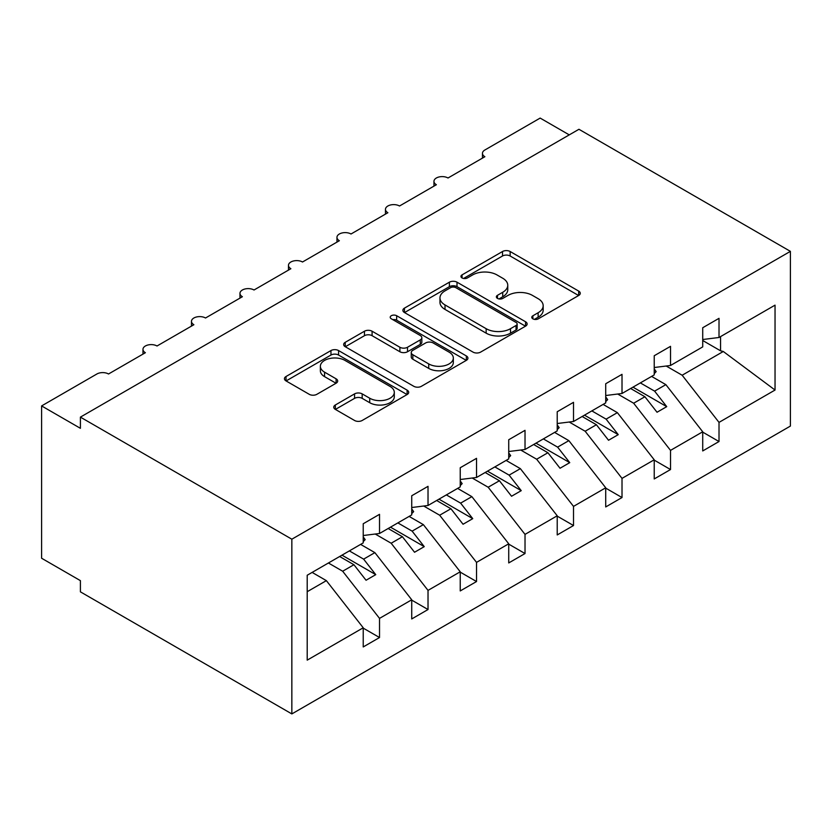 <?xml version="1.0" encoding="UTF-8"?>
<svg xmlns="http://www.w3.org/2000/svg" width="832" height="832" viewBox="0 0 832 832"><rect width="100%" height="100%" fill="white"/><g stroke="black" fill="none" stroke-linecap="round" stroke-linejoin="round"><path stroke-width="1.25" d="M532.896 318.854A3.775 2.174 0 0 0 538.221 318.854L578.687 295.485A5.387 3.11 0 0 0 580.268 293.29A5.387 3.11 0 0 0 578.687 291.086L510.141 251.514A5.387 3.11 0 0 0 502.518 251.514L462.062 274.872A3.775 2.174 0 0 0 460.949 276.411A3.775 2.174 0 0 0 462.062 277.95A3.775 2.174 0 0 0 467.386 277.95L472.628 274.934A17.233 9.953 0 0 1 496.995 274.934L502.715 278.231A17.233 9.953 0 0 1 507.759 285.262A17.233 9.953 0 0 1 502.715 292.302L497.474 295.318A3.775 2.174 0 0 0 496.371 296.858A3.775 2.174 0 0 0 497.474 298.397A3.775 2.174 0 0 0 502.809 298.397L508.04 295.381A17.233 9.953 0 0 1 532.418 295.381L538.127 298.678A17.233 9.953 0 0 1 543.171 305.708A17.233 9.953 0 0 1 538.127 312.749L532.896 315.775A3.775 2.174 0 0 0 531.783 317.314A3.775 2.174 0 0 0 532.896 318.854L532.896 315.775M335.338 404.986A5.387 3.11 0 0 0 333.757 407.181A5.387 3.11 0 0 0 335.338 409.375L354.567 420.482A5.387 3.11 0 0 0 362.18 420.482L407.118 394.534A5.387 3.11 0 0 0 408.699 392.34A5.387 3.11 0 0 0 407.118 390.146L338.572 350.563A5.387 3.11 0 0 0 330.959 350.563L286.021 376.511A5.387 3.11 0 0 0 284.44 378.706A5.387 3.11 0 0 0 286.021 380.91L309.254 394.316A5.387 3.11 0 0 0 316.867 394.316L336.097 383.219A5.387 3.11 0 0 0 337.678 381.014A5.387 3.11 0 0 0 336.097 378.82L324.574 372.164A14.404 8.32 0 0 1 320.362 366.288A14.404 8.32 0 0 1 329.254 358.602A14.404 8.32 0 0 1 344.947 360.402L390.083 386.454A14.404 8.32 0 0 1 394.295 392.34A14.404 8.32 0 0 1 385.403 400.026A14.404 8.32 0 0 1 369.71 398.226L362.18 393.879A5.387 3.11 0 0 0 354.567 393.879L335.338 404.986L335.338 409.375M790.4 251.358L291.845 539.198L291.845 713.918L790.4 426.078L790.4 251.358L578.947 129.282L80.402 417.123L80.402 428.314L41.6 405.922L96.886 373.994A8.226 4.753 0 0 1 108.524 373.994L145.382 352.716A8.226 4.753 0 0 1 142.969 349.357A8.226 4.753 0 0 1 148.054 344.968A8.226 4.753 0 0 1 157.019 345.998L193.877 324.719A8.226 4.753 0 0 1 191.474 321.36A8.226 4.753 0 0 1 196.55 316.971A8.226 4.753 0 0 1 205.525 318.001L242.382 296.722A8.226 4.753 0 0 1 239.97 293.363A8.226 4.753 0 0 1 245.045 288.974A8.226 4.753 0 0 1 254.02 290.004L290.878 268.715A8.226 4.753 0 0 1 288.465 265.356A8.226 4.753 0 0 1 293.55 260.967A8.226 4.753 0 0 1 302.515 261.997L339.373 240.718A8.226 4.753 0 0 1 336.96 237.359A8.226 4.753 0 0 1 342.046 232.97A8.226 4.753 0 0 1 351.01 234L387.868 212.722A8.226 4.753 0 0 1 385.466 209.362A8.226 4.753 0 0 1 390.541 204.974A8.226 4.753 0 0 1 399.516 206.003L436.374 184.725A8.226 4.753 0 0 1 433.961 181.366A8.226 4.753 0 0 1 439.036 176.966A8.226 4.753 0 0 1 448.011 177.996L484.869 156.718A8.226 4.753 180 0 1 482.456 153.358A8.226 4.753 180 0 1 484.869 149.999L540.155 118.082L569.254 134.878M291.845 539.198L80.402 417.123M473.002 352.102A5.387 3.11 0 0 0 480.626 352.102L525.564 326.154A5.387 3.11 0 0 0 527.134 323.96A5.387 3.11 0 0 0 525.564 321.766L457.007 282.183A5.387 3.11 0 0 0 449.394 282.183L404.456 308.131A5.387 3.11 0 0 0 402.875 310.326A5.387 3.11 0 0 0 404.456 312.53L473.002 352.102M392.829 319.665A3.775 2.174 0 0 1 396.646 320.195L396.646 315.713L466.346 355.95A5.387 3.11 0 0 1 467.917 358.155A5.387 3.11 0 0 1 466.346 360.35L421.408 386.298A5.387 3.11 0 0 1 413.785 386.298L345.238 346.715L345.238 342.316A5.387 3.11 0 0 0 343.658 344.521A5.387 3.11 0 0 0 345.238 346.715M345.238 342.316L364.468 331.219A5.387 3.11 0 0 1 372.091 331.219L399.89 347.266A5.387 3.11 0 0 0 407.503 347.266L420.264 339.903A5.387 3.11 0 0 0 421.834 337.698A5.387 3.11 0 0 0 420.264 335.504L391.321 318.791A3.775 2.174 0 0 1 390.218 317.252A3.775 2.174 0 0 1 392.538 315.245A3.775 2.174 0 0 1 396.646 315.713M307.206 591.708L326.373 580.642L363.23 627.786L307.206 660.14L307.206 575.245L363.23 542.89L363.23 523.744L379.527 514.332L379.527 533.489L363.23 535.517M379.527 533.489L411.736 514.894L411.736 495.747L428.022 486.335L428.022 505.482L411.736 507.52M428.022 505.482L460.231 486.897L460.231 467.74L476.528 458.338L476.528 477.485L460.231 479.513M476.528 477.485L508.726 458.9L508.726 439.743L525.023 430.331L525.023 449.488L508.726 451.516M525.023 449.488L557.222 430.893L557.222 411.746L573.518 402.334L573.518 421.491L557.222 423.519M573.518 421.491L605.717 402.896L605.717 383.739L622.014 374.338L622.014 393.484L605.717 395.522M622.014 393.484L654.222 374.899L654.222 355.742L670.519 346.341L670.519 365.487L654.222 367.515M363.23 628.129L379.527 637.53L379.527 618.384L411.736 599.789L374.878 552.635L360.62 544.409M328.411 562.994L342.67 571.23L379.527 618.384M411.736 600.132L428.022 609.534L428.022 590.387L460.231 571.792L423.374 524.638L409.115 516.402M375.222 534.019L391.165 543.234L428.022 590.387M460.231 572.125L476.528 581.537L476.528 562.38L508.726 543.795L471.869 496.642L457.61 488.405M423.717 506.022L439.67 515.226L476.528 562.38M508.726 544.128L525.023 553.54L525.023 534.383L557.222 515.788L520.364 468.645L506.106 460.408M472.212 478.026L488.166 487.23L525.023 534.383M557.222 516.131L573.518 525.533L573.518 506.386L605.717 487.791L568.859 440.638L554.601 432.411M520.718 450.029L536.661 459.233L573.518 506.386M605.717 488.124L622.014 497.536L622.014 478.379L654.222 459.794L617.365 412.641L603.106 404.404M569.213 422.022L585.156 431.236L622.014 478.379M654.222 460.127L670.519 469.539L670.519 450.382L702.718 431.787L702.718 450.944L719.014 441.532L719.014 422.386L775.039 390.042L723.289 351.489L720.564 350.813L720.564 336.596M617.708 394.025L633.651 403.229L670.519 450.382M670.519 365.487L702.718 346.892L702.718 327.746L719.014 318.334L719.014 337.49L702.718 339.518M702.718 432.13L719.014 441.532M666.203 366.028L682.157 375.232L719.014 422.386M41.6 405.922L41.6 558.241L80.402 580.642L80.402 591.843L291.845 713.918M326.373 580.642L312.114 572.406M379.527 637.53L363.23 646.942L363.23 627.786M428.022 609.534L411.736 618.946L411.736 599.789M476.528 581.537L460.231 590.938L460.231 571.792M525.023 553.54L508.726 562.942L508.726 543.795M573.518 525.533L557.222 534.945L557.222 515.788M622.014 497.536L605.717 506.948L605.717 487.791M670.519 469.539L654.222 478.941L654.222 459.794M719.014 337.49L775.039 305.146L775.039 390.042M342.67 571.23L353.922 564.73L366.049 580.247L375.752 574.652L363.626 559.135L374.878 552.635M339.664 556.504L353.922 564.73M349.367 550.898L363.626 559.135M391.165 543.234L402.418 536.734L414.544 552.25L424.247 546.645L412.121 531.138L423.374 524.638M388.159 528.507L402.418 536.734M397.862 522.902L412.121 531.138M439.67 515.226L450.923 508.737L463.05 524.254L472.742 518.648L460.616 503.131L471.869 496.642M436.654 500.5L450.923 508.737M446.358 494.905L460.616 503.131M488.166 487.23L499.418 480.74L511.545 496.246L521.238 490.651L509.111 475.134L520.364 468.645M485.16 472.503L499.418 480.74M494.853 466.908L509.111 475.134M536.661 459.233L547.914 452.733L560.04 468.25L569.743 462.644L557.617 447.138L568.859 440.638M533.655 444.506L547.914 452.733M543.358 438.901L557.617 447.138M585.156 431.236L596.409 424.736L608.535 440.253L618.238 434.647L606.112 419.141L617.365 412.641M582.15 416.499L596.409 424.736M591.854 410.904L606.112 419.141M633.651 403.229L644.904 396.739L657.03 412.246L666.734 406.65L654.607 391.134L665.86 384.644L651.602 376.407M630.646 388.502L644.904 396.739M640.349 382.907L654.607 391.134M665.86 384.644L702.718 431.787M682.157 375.232L723.289 351.489M702.718 340.517L720.564 350.813M632.975 387.161L666.734 406.65M584.48 415.158L618.238 434.647M535.985 443.154L569.743 462.644M487.479 471.162L521.238 490.651M438.984 499.158L472.742 518.648M390.489 527.155L424.247 546.645M341.994 555.162L375.752 574.652M534.394 319.384L538.127 317.231A17.233 9.953 0 0 0 543.171 310.19L543.171 305.708M507.759 285.262L507.759 289.744A17.233 9.953 0 0 1 502.715 296.774L498.982 298.938M578.614 295.526L510.141 255.996A5.387 3.11 0 0 0 502.518 255.996L463.559 278.481M525.491 326.196L457.007 286.666A5.387 3.11 0 0 0 449.394 286.666L404.529 312.572M516.038 325.499A3.775 2.174 0 0 0 517.14 323.96A3.775 2.174 0 0 0 516.038 322.421L455.874 287.685A3.775 2.174 0 0 0 450.538 287.685L445.016 290.867A17.233 9.953 0 0 0 439.972 297.908A17.233 9.953 0 0 0 445.016 304.938L486.148 328.692A17.233 9.953 0 0 0 510.515 328.692L516.038 325.499L516.038 329.982A3.775 2.174 0 0 0 517.14 328.442L517.14 323.96M439.972 297.908L439.972 302.39A17.233 9.953 0 0 0 445.016 309.421L445.016 304.938M516.038 329.982L510.515 333.164A17.233 9.953 0 0 1 486.148 333.164L445.016 309.421M345.311 346.757L364.468 335.691L364.468 331.219M421.834 337.698L421.834 342.181A5.387 3.11 0 0 1 420.264 344.386L407.503 351.749A5.387 3.11 0 0 1 399.89 351.749L372.091 335.691A5.387 3.11 0 0 0 364.468 335.691M396.646 320.195L466.274 360.391M428.73 363.917A14.404 8.32 0 0 0 444.434 365.726A14.404 8.32 0 0 0 453.326 358.041A14.404 8.32 0 0 0 449.114 352.154L433.212 342.982A5.387 3.11 0 0 0 425.589 342.982L412.838 350.345A5.387 3.11 0 0 0 411.258 352.539A5.387 3.11 0 0 0 412.838 354.744L428.73 363.917L428.73 368.399A14.404 8.32 0 0 0 444.434 370.209A14.404 8.32 0 0 0 453.326 362.523L453.326 358.041M411.258 352.539L411.258 357.022A5.387 3.11 0 0 0 412.838 359.226L412.838 354.744M428.73 368.399L412.838 359.226M394.295 392.34L394.295 396.822A14.404 8.32 0 0 1 385.403 404.508A14.404 8.32 0 0 1 369.71 402.698L362.18 398.362A5.387 3.11 0 0 0 354.567 398.362L335.41 409.417M320.362 366.288L320.362 370.77A14.404 8.32 0 0 0 324.574 376.646L324.574 372.164M336.024 383.261L324.574 376.646M407.056 394.576L338.572 355.046A5.387 3.11 0 0 0 330.959 355.046L286.094 380.952M654.222 368.898L656.157 371.634L654.222 372.746M656.157 371.634L654.222 373.63M605.717 396.906L607.662 399.63L605.717 400.754M607.662 399.63L605.717 401.627M557.222 424.902L559.166 427.627L557.222 428.75M559.166 427.627L557.222 429.624M508.726 452.899L510.671 455.634L508.726 456.747M510.671 455.634L508.726 457.631M460.231 480.896L462.166 483.631L460.231 484.754M462.166 483.631L460.231 485.628M411.736 508.903L413.67 511.628L411.736 512.751M413.67 511.628L411.736 513.625M363.23 536.9L365.175 539.625L363.23 540.748M365.175 539.625L363.23 541.632M538.127 317.231L538.127 312.749M497.474 298.397L497.474 295.318M502.715 296.774L502.715 292.302M462.062 277.95L462.062 274.872M502.518 255.996L502.518 251.514M510.141 255.996L510.141 251.514M578.687 295.485L578.687 291.086M404.456 312.53L404.456 308.131M449.394 286.666L449.394 282.183M457.007 286.666L457.007 282.183M525.564 326.154L525.564 321.766M486.148 333.164L486.148 328.692M510.515 333.164L510.515 328.692M372.091 335.691L372.091 331.219M399.89 351.749L399.89 347.266M407.503 351.749L407.503 347.266M420.264 344.386L420.264 339.903M466.346 360.35L466.346 355.95M354.567 398.362L354.567 393.879M362.18 398.362L362.18 393.879M369.71 402.698L369.71 398.226M336.097 383.219L336.097 378.82M286.021 380.91L286.021 376.511M330.959 355.046L330.959 350.563M338.572 355.046L338.572 350.563M407.118 394.534L407.118 390.146M433.961 186.108L433.961 181.366M482.456 158.111L482.456 153.358M385.466 214.115L385.466 209.362M336.96 242.112L336.96 237.359M288.465 270.109L288.465 265.356M239.97 298.116L239.97 293.363M191.474 326.113L191.474 321.36M142.969 354.11L142.969 349.357"/></g></svg>
